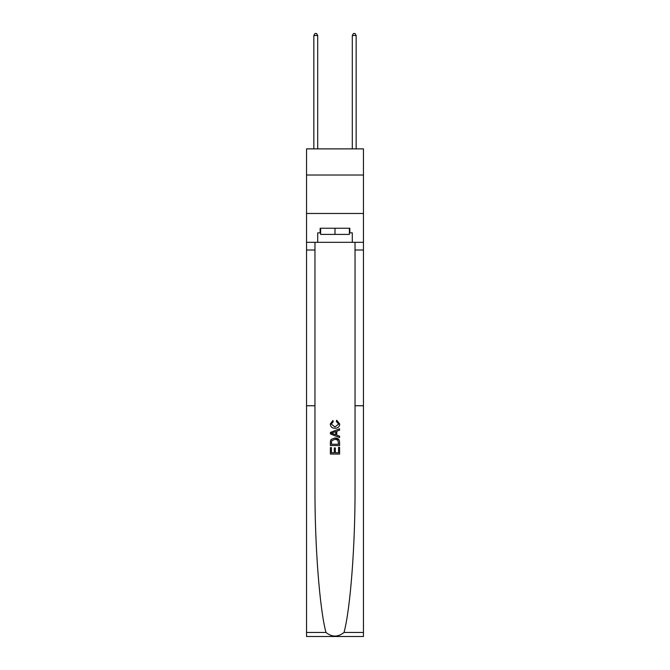 <?xml version="1.0" encoding="UTF-8"?>
<svg xmlns="http://www.w3.org/2000/svg" width="670" height="670" viewBox="0 0 670 670"><rect width="100%" height="100%" fill="white"/><g stroke="black" fill="none" stroke-linecap="round" stroke-linejoin="round"><path stroke-width="1" d="M363.458 175.021L363.458 148.874L306.542 148.874L306.542 175.021L363.458 175.021L363.458 213.479L306.542 213.479L306.542 175.021M338.543 447.326L338.543 452.769L335.352 452.769L338.543 452.769L338.543 447.326L339.606 447.326L339.606 454.067L330.377 454.067L330.377 447.56L330.377 454.067M334.288 447.92L334.288 452.769L331.441 452.769L334.288 452.769L334.288 447.92L335.352 447.92L335.352 452.769M331.173 439.419L330.511 440.76L331.173 439.419L334.941 437.979C337.898 437.962 339.456 439.386 339.606 442.242L339.606 445.55L330.377 445.55L330.377 442.393L330.377 445.55M338.936 439.604L334.941 437.979M336.658 420.224L336.348 421.531L336.658 420.224L339.724 423.993C339.481 426.832 337.881 428.256 334.925 428.272L334.925 428.272C332.094 428.214 330.536 426.798 330.26 424.018L332.948 420.467L333.224 421.765L331.323 424.085L334.925 426.974L338.66 424.118L336.348 421.531M344.037 632.447L363.458 632.447L363.458 636.5L306.542 636.5L306.542 405.76L314.967 405.76L314.967 487.458C314.724 544.886 319.531 608.293 325.963 632.447C331.985 637.279 338.007 637.279 344.037 632.447C350.469 608.293 355.276 544.886 355.033 487.458L355.033 242.322M330.377 432.452L330.377 433.917L339.606 437.585L330.377 433.917L330.377 432.452L339.606 428.783L330.377 432.452M355.033 405.76L363.458 405.76L363.458 213.479M306.542 405.76L306.542 213.479M314.967 242.322L314.967 405.76M363.458 632.447L363.458 405.76M306.542 242.322L317.697 242.322L317.697 232.859L320.62 232.859M349.38 232.859L349.841 232.859L349.841 228.244L320.159 228.244L320.159 232.859M349.841 232.859L352.303 232.859L352.303 242.322L363.458 242.322M317.697 242.322L352.303 242.322M339.606 428.783L339.606 430.165L336.767 431.22L336.767 435.148L339.606 436.204L339.606 437.585M333.149 433.817L335.703 434.763L335.703 431.606L331.441 433.18L333.149 433.817M335.703 431.606L335.703 434.763M330.377 442.393L330.511 440.76M337.889 440.165L338.543 444.252L337.889 440.165L334.925 439.277L331.633 440.852L331.441 444.252L338.543 444.252L331.441 444.252M330.377 447.56L331.441 447.56L331.441 452.769M320.62 228.244L320.62 234.399L349.38 234.399L349.38 228.244M335 228.244L335 234.399M317.697 148.874L317.697 35.502L313.845 35.502L313.845 148.874M313.845 35.502L315 33.5L316.541 33.5L317.697 35.502M356.155 148.874L356.155 35.502L352.303 35.502L352.303 148.874M352.303 35.502L353.459 33.5L355 33.5L356.155 35.502M355.033 250.01L363.458 250.01M314.967 250.01L306.542 250.01M306.542 632.447L325.963 632.447"/></g></svg>
